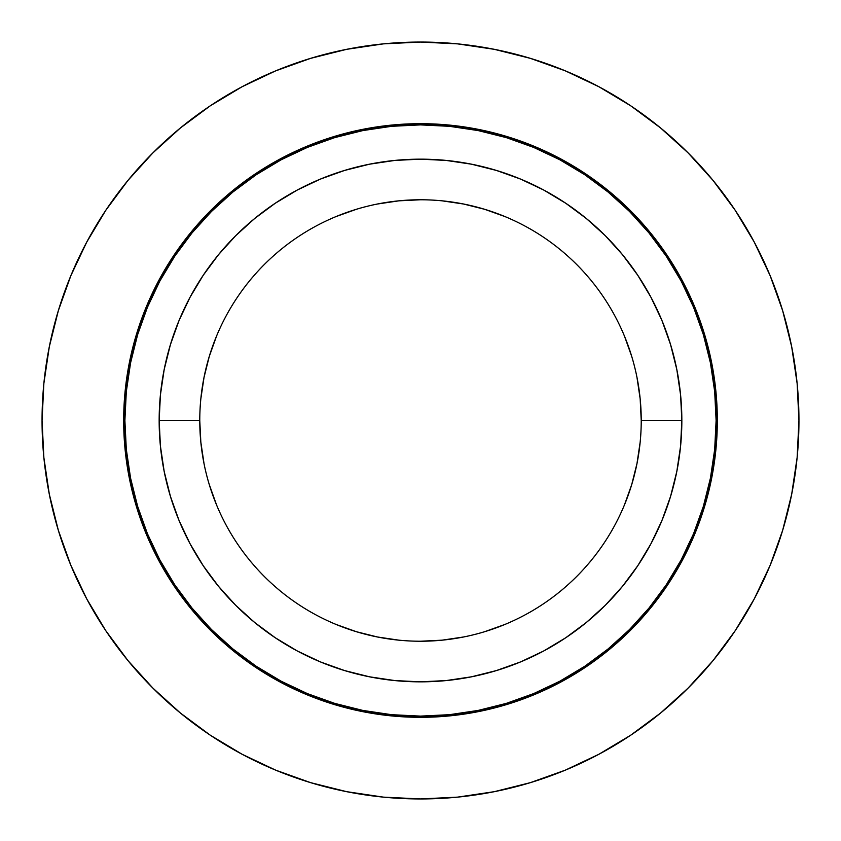 <?xml version="1.0" encoding="UTF-8"?>
<svg xmlns="http://www.w3.org/2000/svg" width="841" height="841" viewBox="0 0 841 841"><rect width="100%" height="100%" fill="white"/><g stroke="black" fill="none" stroke-linecap="round" stroke-linejoin="round"><path stroke-width="1.26" d="M124.888 420.5A295.611 295.611 0 0 1 420.5 124.888A295.611 295.611 0 0 1 716.112 420.5L714.682 449.472L710.424 478.172L703.381 506.314L693.604 533.625L681.199 559.854L666.293 584.737L649.01 608.032L629.531 629.531L608.032 649.01L584.737 666.293L559.854 681.199L533.625 693.604L506.314 703.381L478.172 710.424L449.472 714.682L420.5 716.112L391.528 714.682L362.828 710.424L334.686 703.381L307.375 693.604L281.146 681.199L256.263 666.293L232.968 649.01L211.469 629.531L191.99 608.032L174.707 584.737L159.801 559.854L147.396 533.625L137.619 506.314L130.576 478.172L126.318 449.472L124.888 420.5L126.318 391.528L130.576 362.828L137.619 334.686L147.396 307.375L159.801 281.146L174.707 256.263L191.99 232.968L211.469 211.469L232.968 191.99L256.263 174.707L281.146 159.801L307.375 147.396L334.686 137.619L362.828 130.576L391.528 126.318L420.5 124.888L449.472 126.318L478.172 130.576L506.314 137.619L533.625 147.396L559.854 159.801L584.737 174.707L608.032 191.99L629.531 211.469L649.01 232.968L666.293 256.263L681.199 281.146L693.604 307.375L703.381 334.686L710.424 362.828L714.682 391.528L716.112 420.5A295.611 295.611 0 0 1 420.5 716.112A295.611 295.611 0 0 1 124.888 420.5M158.76 280.526A296.82 296.82 0 0 0 123.68 420.5A296.82 296.82 0 0 1 420.5 123.68A296.82 296.82 0 0 1 717.32 420.5A296.82 296.82 0 0 0 682.24 280.526M667.407 255.759A296.82 296.82 0 0 0 585.241 173.593M560.474 158.76A296.82 296.82 0 0 0 280.526 158.76M255.759 173.593A296.82 296.82 0 0 0 173.593 255.759M42.05 420.5A378.45 378.45 0 0 1 420.5 42.05A378.45 378.45 0 0 1 798.95 420.5A378.45 378.45 0 0 1 420.5 798.95A378.45 378.45 0 0 1 42.05 420.5L43.869 383.401L49.325 346.671L58.344 310.644L70.854 275.669L86.739 242.103L105.829 210.239L127.958 180.416L152.894 152.894L180.416 127.958L210.239 105.829L242.103 86.739L275.669 70.854L310.644 58.344L346.671 49.325L383.401 43.869L420.5 42.05L457.599 43.869L494.329 49.325L530.356 58.344L565.331 70.854L598.897 86.739L630.761 105.829L660.584 127.958L688.106 152.894L713.042 180.416L735.171 210.239L754.261 242.103L770.146 275.669L782.656 310.644L791.675 346.671L797.131 383.401L798.95 420.5L797.131 457.599L791.675 494.329L782.656 530.356L770.146 565.331L754.261 598.897L735.171 630.761L713.042 660.584L688.106 688.106L660.584 713.042L630.761 735.171L598.897 754.261L565.331 770.146L530.356 782.656L494.329 791.675L457.599 797.131L420.5 798.95L383.401 797.131L346.671 791.675L310.644 782.656L275.669 770.146L242.103 754.261L210.239 735.171L180.416 713.042L152.894 688.106L127.958 660.584L105.829 630.761L86.739 598.897L70.854 565.331L58.344 530.356L49.325 494.329L43.869 457.599L42.05 420.5M641.231 420.5A220.731 220.731 0 0 1 420.5 641.231A220.731 220.731 0 0 1 199.769 420.5A220.731 220.731 0 0 0 420.5 641.231A220.731 220.731 0 0 0 641.231 420.5L681.841 420.5A261.341 261.341 0 0 1 420.5 681.841A261.341 261.341 0 0 1 159.159 420.5L199.769 420.5L159.159 420.5L160.421 446.119L164.184 471.486L170.418 496.358L179.049 520.505L190.024 543.696L203.207 565.688L218.481 586.293L235.701 605.299L254.707 622.519L275.312 637.793L297.304 650.976L320.495 661.951L344.642 670.582L369.514 676.816L394.881 680.579L420.5 681.841L446.119 680.579L471.486 676.816L496.358 670.582L520.505 661.951L543.696 650.976L565.688 637.793L586.293 622.519L605.299 605.299L622.519 586.293L637.793 565.688L650.976 543.696L661.951 520.505L670.582 496.358L676.816 471.486L680.579 446.119L681.841 420.5L680.579 394.881L676.816 369.514L670.582 344.642L661.951 320.495L650.976 297.304L637.793 275.312L622.519 254.707L605.299 235.701L586.293 218.481L565.688 203.207L543.696 190.024L520.505 179.049L496.358 170.418L471.486 164.184L446.119 160.421L420.5 159.159L394.881 160.421L369.514 164.184L344.642 170.418L320.495 179.049L297.304 190.024L275.312 203.207L254.707 218.481L235.701 235.701L218.481 254.707L203.207 275.312L190.024 297.304L179.049 320.495L170.418 344.642L164.184 369.514L160.421 394.881L159.159 420.5A261.341 261.341 0 0 1 420.5 159.159A261.341 261.341 0 0 1 681.841 420.5L641.231 420.5A220.731 220.731 0 0 0 420.5 199.769A220.731 220.731 0 0 0 199.769 420.5A220.731 220.731 0 0 1 420.5 199.769A220.731 220.731 0 0 1 641.231 420.5L640.169 398.865L636.984 377.441M640.169 442.135L636.984 463.559L631.728 484.574L624.432 504.968M504.968 624.432L484.574 631.728M463.559 636.984L442.135 640.169L420.5 641.231M398.865 640.169L377.441 636.984L356.426 631.728L336.032 624.432M216.568 504.968L209.272 484.574M204.016 463.559L200.831 442.135L199.769 420.5M200.831 398.865L204.016 377.441L209.272 356.426L216.568 336.032M336.032 216.568L356.426 209.272M377.441 204.016L398.865 200.831L420.5 199.769M442.135 200.831L463.559 204.016L484.574 209.272L504.968 216.568M624.432 336.032L631.728 356.426M158.728 560.421L173.698 585.41L158.728 560.421L146.271 534.088L136.463 506.66L129.377 478.403L125.109 449.599L123.68 420.5A296.82 296.82 0 0 0 158.76 560.474M255.59 667.302L280.579 682.272L255.59 667.302L232.2 649.946L210.618 630.382L191.054 608.8L173.698 585.41M560.421 682.272L585.41 667.302L560.421 682.272L534.088 694.729L506.66 704.537L478.403 711.623L449.599 715.891L420.5 717.32L391.401 715.891L362.597 711.623L334.34 704.537L306.912 694.729L280.579 682.272M667.302 585.41L682.272 560.421L667.302 585.41L649.946 608.8L630.382 630.382L608.8 649.946L585.41 667.302M682.272 280.579L667.302 255.59L682.272 280.579L694.729 306.912L704.537 334.34L711.623 362.597L715.891 391.401L717.32 420.5A296.82 296.82 0 0 1 420.5 717.32A296.82 296.82 0 0 1 123.68 420.5L125.109 391.401L129.377 362.597L136.463 334.34L146.271 306.912L158.728 280.579L173.698 255.59L158.728 280.579M585.41 173.698L560.421 158.728L585.41 173.698L608.8 191.054L630.382 210.618L649.946 232.2L667.302 255.59M280.579 158.728L255.59 173.698L280.579 158.728L306.912 146.271L334.34 136.463L362.597 129.377L391.401 125.109L420.5 123.68L449.599 125.109L478.403 129.377L506.66 136.463L534.088 146.271L560.421 158.728M173.593 585.241A296.82 296.82 0 0 0 255.759 667.407M280.526 682.24A296.82 296.82 0 0 0 560.474 682.24M585.241 667.407A296.82 296.82 0 0 0 667.407 585.241M682.24 560.474A296.82 296.82 0 0 0 717.32 420.5L715.891 449.599L711.623 478.403L704.537 506.66L694.729 534.088L682.272 560.421M173.698 255.59L191.054 232.2L210.618 210.618L232.2 191.054L255.59 173.698M174.707 584.737L191.99 608.032M584.737 666.293L608.032 649.01M666.293 256.263L649.01 232.968M256.263 174.707L232.968 191.99"/></g></svg>
